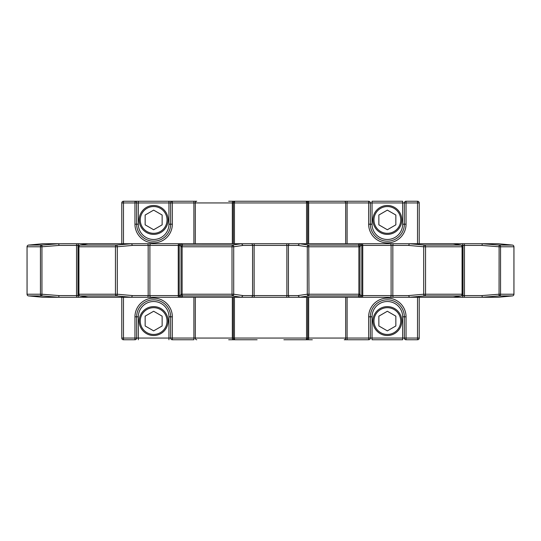 <?xml version="1.0" encoding="UTF-8"?>
<svg xmlns="http://www.w3.org/2000/svg" width="541" height="541" viewBox="0 0 541 541"><rect width="100%" height="100%" fill="white"/><g stroke="black" fill="none" stroke-linecap="round" stroke-linejoin="round"><path stroke-width="0.81" d="M64.839 297.273L87.906 297.273L64.839 297.273M181.776 297.266L180.139 295.569L181.025 294.223L181.025 246.777A1.697 1.691 -33.2 0 1 182.675 245.08L232.258 245.08L241.523 243.734L181.844 243.727L182.675 245.08A1.697 0.609 90 0 0 182.114 246.777L182.114 294.223A1.697 0.609 90 0 0 182.675 295.92L181.844 297.273L150.858 297.273L393.605 297.273A1.697 0.771 -90 0 1 392.834 295.569L408.611 295.569L423.704 294.223L423.704 246.777A1.697 0.771 -84.9 0 1 424.57 245.08A1.697 1.068 90 0 1 425.544 246.777L425.544 294.223A1.697 1.068 90 0 1 424.57 295.92L409.456 297.273L476.161 297.273L419.221 297.273L419.221 338.064A1.697 1.697 0 0 1 417.524 339.762L406.048 339.762A1.697 1.697 0 0 1 404.35 338.064L404.35 316.816A16.994 16.994 0 0 0 387.349 299.822A16.994 16.994 0 0 0 370.355 316.816L370.355 338.064A1.697 1.697 0 0 1 368.658 339.762L344.259 339.762L347.099 339.762L347.099 338.064L368.658 338.064L368.658 316.816A18.698 18.698 0 0 1 387.349 298.118A18.698 18.698 0 0 1 406.048 316.816L406.048 338.064L417.524 338.064L417.524 297.273M417.524 243.727L417.524 202.936L404.35 202.936L404.35 224.184L404.35 202.936A1.697 1.697 0 0 1 406.048 201.238L417.524 201.238A1.697 1.697 0 0 1 419.221 202.936L419.221 243.727L476.161 243.727L409.409 243.734L424.57 245.08L460.864 245.08L453.094 243.727M445.243 243.727L64.839 243.727L121.779 243.727L121.779 202.936L121.779 243.727M78.546 246.777L78.546 294.223A1.697 1.697 0 0 0 79.953 295.9A1.697 1.508 100 0 0 80.136 295.92L116.43 295.92A1.697 0.771 -84.9 0 0 117.296 294.223L132.389 295.569L148.166 295.569A1.697 0.771 90 0 1 147.395 297.273L131.544 297.273L116.43 295.92A1.697 1.068 -90 0 1 115.456 294.223L115.456 246.777A1.697 1.068 -90 0 1 116.43 245.08L131.544 243.727L87.906 243.727L80.136 245.08A1.697 1.508 80 0 0 79.953 245.1A1.697 1.697 0 0 0 78.546 246.777L78.925 246.777L78.925 294.223A1.697 1.319 90 0 0 80.136 295.92L87.906 297.273L79.513 297.273A1.697 1.535 -90 0 1 77.978 295.569L79.209 295.569M131.591 243.734L132.389 245.431L117.296 246.777A1.697 0.771 84.9 0 0 116.43 245.08L80.136 245.08A1.697 1.319 90 0 0 78.925 246.777L117.296 246.777L117.296 294.223L78.546 294.223M27.05 246.777L27.05 294.223L27.05 246.777A1.697 1.697 0 0 1 28.585 245.08A1.697 1.697 0 0 0 27.05 246.777L27.07 294.223A1.697 1.677 90 0 0 28.605 295.92L42.888 297.273L28.585 295.92A1.697 1.697 0 0 1 27.05 294.223A1.697 1.697 0 0 0 28.585 295.92A1.697 0.92 95.4 0 0 28.605 295.92L41.887 295.92A1.697 1.589 -90 0 1 40.44 294.223L40.44 246.777A1.697 1.589 -90 0 1 41.887 245.08L58.861 243.727L42.888 243.727L31.446 244.809M481.659 243.727L498.112 243.727L512.415 245.08A1.697 1.697 0 0 1 513.95 246.777L513.93 246.777A1.697 1.677 -90 0 0 512.395 245.08A1.697 0.92 -84.6 0 1 512.415 245.08A1.697 1.697 0 0 1 513.95 246.777L513.95 294.223A1.697 1.697 0 0 1 512.415 295.92L498.112 297.273L512.395 295.92L499.113 295.92L482.139 297.273L464.374 297.273L464.462 295.569L482.146 295.569L499.059 294.223L499.113 245.08A1.697 1.589 90 0 1 500.56 246.777L500.56 294.223A1.697 1.589 90 0 1 499.113 295.92L499.059 294.223L513.93 294.223L513.93 246.777L499.059 246.777L482.146 245.431L482.126 243.734L499.113 245.08L512.395 245.08L498.112 243.727L461.487 243.727A1.697 1.535 -90 0 1 463.022 245.431L461.791 245.431M513.95 294.223A1.697 1.697 0 0 1 512.415 295.92A1.697 0.92 84.6 0 1 512.395 295.92A1.697 1.677 -90 0 0 513.93 294.223L513.95 294.223M461.047 245.1A1.697 1.697 0 0 1 462.454 246.777L462.454 294.223A1.697 1.697 0 0 1 461.047 295.9L453.324 297.252L460.864 295.92A1.697 1.319 -90 0 0 462.075 294.223L462.075 246.777A1.697 1.319 -90 0 0 460.864 245.08A1.697 1.508 -80 0 1 461.047 245.1L453.148 243.734M312.326 339.762L283.883 339.762M257.117 201.238L283.883 201.238M241.462 297.273L232.258 295.92A1.697 1.42 -81.7 0 0 233.705 294.223L242.929 295.569L252.573 295.569A1.697 1.427 90 0 1 251.146 297.273L181.844 297.273M241.523 243.734L242.929 245.431L233.705 246.777L232.015 246.777L232.258 245.08A1.697 1.42 81.7 0 1 233.705 246.777L233.705 294.223L232.015 294.223L232.258 295.92L182.675 295.92A1.697 1.691 -146.8 0 1 181.025 294.223L232.015 294.223L232.015 246.777L181.025 246.777L180.139 245.431L181.776 243.734M131.544 297.273L87.906 297.273M58.854 295.569L76.538 295.569L76.626 297.273L58.861 297.273L41.887 295.92L41.941 294.223L58.854 295.569L58.874 297.266L42.888 297.273L57.806 297.273M40.981 297.09L34.685 296.495M32.791 244.681L36.599 244.322M28.605 245.08L41.887 245.08L41.941 246.777L27.07 246.777A1.697 1.677 90 0 1 28.605 245.08A1.697 0.92 84.6 0 0 28.585 245.08L42.888 243.727L57.806 243.727M508.209 296.319L504.401 296.678M500.019 243.91L506.315 244.505M483.194 297.273L498.112 297.273L482.139 297.273L482.146 295.569M360.09 297.273L359.156 297.273L358.325 295.92A1.697 0.609 -90 0 0 358.886 294.223L358.886 246.777A1.697 0.609 -90 0 0 358.325 245.08L359.224 243.734L360.861 245.431L359.975 246.777L359.975 294.223L360.861 295.569L361.787 295.569A1.697 1.697 90 0 1 360.09 297.273L453.148 297.266M195.321 297.273L195.321 338.064L193.901 338.064L193.901 339.762L172.342 339.762A1.697 1.697 0 0 1 170.645 338.064L170.645 316.816A16.994 16.994 0 0 0 153.651 299.822A16.994 16.994 0 0 0 136.65 316.816L136.65 338.064A1.697 1.697 0 0 1 134.952 339.762L123.476 339.762A1.697 1.697 0 0 1 121.779 338.064L121.779 297.273L121.779 338.064L134.952 338.064L134.952 316.816A18.698 18.698 0 0 1 153.651 298.118A18.698 18.698 0 0 1 172.342 316.816L172.342 338.064L193.901 338.064L193.901 297.273M228.674 201.238L368.658 201.238A1.697 1.697 0 0 1 370.355 202.936L370.355 224.184A16.994 16.994 0 0 0 387.349 241.178A16.994 16.994 0 0 0 404.35 224.184A16.994 16.994 0 0 1 387.349 241.178A16.994 16.994 0 0 1 370.355 224.184L372.052 224.184A15.297 15.297 0 0 0 387.349 239.48A15.297 15.297 0 0 0 402.653 224.184L402.653 202.936L372.052 202.936L372.052 224.184M345.679 243.727L345.679 202.936A1.697 1.42 -90 0 0 344.259 201.238L312.326 201.238M193.901 243.727L193.901 201.238L196.741 201.238L134.952 201.238L172.342 201.238A1.697 1.697 0 0 0 170.645 202.936L138.347 202.936L138.347 224.184A15.297 15.297 0 0 0 153.651 239.48A15.297 15.297 0 0 0 168.948 224.184L168.948 201.238M257.117 339.762L228.674 339.762M372.052 316.816L370.355 316.816A16.994 16.994 0 0 1 387.349 299.822A16.994 16.994 0 0 1 404.35 316.816A16.994 16.994 0 0 0 387.349 299.822A16.994 16.994 0 0 0 370.355 316.816A16.994 16.994 0 0 1 387.349 299.822A16.994 16.994 0 0 1 404.35 316.816L404.35 338.064L406.048 338.064L406.048 339.762A1.697 1.697 0 0 1 404.35 338.064L402.653 338.064L402.653 339.762L372.052 339.762L372.052 338.064L402.653 338.064L402.653 316.816A15.297 15.297 0 0 0 387.349 301.52A15.297 15.297 0 0 0 372.052 316.816L372.052 338.064L370.355 338.064A1.697 1.697 0 0 1 368.658 339.762L368.658 338.064L370.355 338.064M131.544 243.727L181.844 243.727M241.462 243.727L299.538 243.727L308.742 245.08A1.697 1.42 98.3 0 0 307.295 246.777L298.071 245.431L299.477 243.734M359.224 243.734L390.142 243.727A1.697 0.96 -90 0 1 391.102 245.431L362.747 245.431L362.747 295.569L391.102 295.569L391.102 245.431L392.834 245.431L392.834 295.569L391.102 295.569A1.697 0.96 -90 0 1 390.142 297.273M462.454 246.777L423.704 246.777L408.611 245.431L392.834 245.431A1.697 0.771 -90 0 1 393.605 243.727L409.456 243.727M79.209 245.431L77.978 245.431L77.978 295.569L76.538 295.569L76.538 245.431L58.854 245.431L58.874 243.734L87.899 243.727M147.395 297.273L150.858 297.273A1.697 0.96 -90 0 1 149.898 295.569L178.253 295.569L178.253 245.431L149.898 245.431L149.898 295.569L148.166 295.569L148.166 245.431L132.389 245.431M76.626 297.273L79.513 297.273M445.243 297.273L464.374 297.273M359.156 297.273L289.854 297.273A1.697 1.427 -90 0 1 288.427 295.569L298.071 295.569L307.295 294.223A1.697 1.42 81.7 0 0 308.742 295.92L299.538 297.273M251.146 297.273L289.854 297.273M307.68 297.273L307.68 338.064L345.679 338.064L345.679 297.273M234.436 297.273L234.436 338.064A1.697 0.582 -90 0 0 235.017 339.762A1.697 1.697 0 0 1 233.32 338.064L233.32 297.273M232.339 243.727L232.339 202.936L172.342 202.936L172.342 224.184A18.698 18.698 0 0 1 153.651 242.882A18.698 18.698 0 0 1 134.952 224.184L134.952 202.936L121.779 202.936A1.697 1.697 0 0 1 123.476 201.238L134.952 201.238A1.697 1.697 0 0 1 136.65 202.936L136.65 224.184L136.65 202.936L138.347 202.936L138.347 201.238M344.259 201.238L347.099 201.238L347.099 243.727M370.355 202.936L368.658 202.936L368.658 201.238A1.697 1.697 0 0 1 370.355 202.936L372.052 202.936L372.052 201.238L402.653 201.238L402.653 202.936L404.35 202.936A1.697 1.697 0 0 1 406.048 201.238L406.048 224.184A18.698 18.698 0 0 1 387.349 242.882A18.698 18.698 0 0 1 368.658 224.184L368.658 202.936L308.661 202.936L308.661 243.727M307.937 201.238A1.697 0.717 -90 0 1 308.661 202.936L307.68 202.936L307.68 243.727M233.32 243.727L233.32 202.936A1.697 1.697 0 0 1 235.017 201.238A1.697 0.582 -90 0 0 234.436 202.936L234.436 243.727M134.952 224.184L136.65 224.184A16.994 16.994 0 0 0 153.651 241.178A16.994 16.994 0 0 0 170.645 224.184L170.645 202.936A1.697 1.697 0 0 1 172.342 201.238L172.342 202.936L170.645 202.936M299.477 297.266L298.071 295.569M308.985 294.223L308.742 295.92L358.325 295.92A1.697 1.691 -33.2 0 0 359.975 294.223L308.985 294.223L308.742 245.08L358.325 245.08A1.697 1.691 33.2 0 1 359.975 246.777L307.295 246.777L307.295 294.223L308.985 294.223M242.929 295.569L241.523 297.266M461.047 295.9A1.697 1.508 80 0 1 460.864 295.92L424.57 295.92A1.697 0.771 -95.1 0 1 423.704 294.223L462.454 294.223M409.409 297.266L408.611 295.569M408.611 245.431L409.409 243.734M360.861 295.569L359.224 297.266M87.852 297.266L79.953 295.9M79.953 245.1L87.852 243.734M132.389 295.569L131.591 297.266M138.347 316.816L136.65 316.816A16.994 16.994 0 0 1 153.651 299.822A16.994 16.994 0 0 1 170.645 316.816A16.994 16.994 0 0 0 153.651 299.822A16.994 16.994 0 0 0 136.65 316.816A16.994 16.994 0 0 1 153.651 299.822A16.994 16.994 0 0 1 170.645 316.816L168.948 316.816A15.297 15.297 0 0 0 153.651 301.52A15.297 15.297 0 0 0 138.347 316.816L138.347 338.064L168.948 338.064L168.948 316.816M419.221 202.936A1.697 1.697 0 0 0 417.524 201.238A1.697 1.697 0 0 1 419.221 202.936L417.524 202.936L417.524 201.238M306.564 243.727L306.564 202.936L307.68 202.936A1.697 1.697 0 0 0 305.983 201.238A1.697 0.582 -90 0 1 306.564 202.936L232.339 202.936A1.697 0.717 -90 0 1 233.063 201.238M196.741 339.762A1.697 1.42 -90 0 1 195.321 338.064L306.564 338.064A1.697 0.582 -90 0 1 305.983 339.762A1.697 1.697 0 0 0 307.68 338.064L306.564 338.064L306.564 297.273M387.349 307.68A13.383 13.383 0 0 1 400.739 321.063A13.383 13.383 0 0 1 387.349 334.453A13.383 13.383 0 0 1 373.966 321.063A13.383 13.383 0 0 1 387.349 307.68M387.349 335.515A14.445 14.445 0 0 0 401.801 321.063A14.445 14.445 0 0 0 387.349 306.619A14.445 14.445 0 0 0 372.905 321.063A14.445 14.445 0 0 0 387.349 335.515M387.349 330.876L378.856 325.973L378.856 316.16L387.349 311.251L395.85 316.16L395.85 325.973L387.349 330.876M153.651 233.32A13.383 13.383 0 0 1 140.261 219.937A13.383 13.383 0 0 1 153.651 206.547A13.383 13.383 0 0 1 167.034 219.937A13.383 13.383 0 0 1 153.651 233.32M153.651 205.485A14.445 14.445 0 0 0 139.199 219.937A14.445 14.445 0 0 0 153.651 234.381A14.445 14.445 0 0 0 168.095 219.937A14.445 14.445 0 0 0 153.651 205.485M153.651 210.124L162.144 215.027L162.144 224.84L153.651 229.749L145.15 224.84L145.15 215.027L153.651 210.124M153.651 334.453A13.383 13.383 0 0 0 167.034 321.063A13.383 13.383 0 0 0 153.651 307.68A13.383 13.383 0 0 0 140.261 321.063A13.383 13.383 0 0 0 153.651 334.453M168.095 321.063A14.445 14.445 0 0 1 153.651 335.515A14.445 14.445 0 0 1 139.199 321.063A14.445 14.445 0 0 1 153.651 306.619A14.445 14.445 0 0 1 168.095 321.063M153.651 330.876L162.144 325.973L162.144 316.16L153.651 311.251L145.15 316.16L145.15 325.973L153.651 330.876M387.349 206.547A13.383 13.383 0 0 0 373.966 219.937A13.383 13.383 0 0 0 387.349 233.32A13.383 13.383 0 0 0 400.739 219.937A13.383 13.383 0 0 0 387.349 206.547M372.905 219.937A14.445 14.445 0 0 1 387.349 205.485A14.445 14.445 0 0 1 401.801 219.937A14.445 14.445 0 0 1 387.349 234.381A14.445 14.445 0 0 1 372.905 219.937M387.349 210.124L378.856 215.027L378.856 224.84L387.349 229.749L395.85 224.84L395.85 215.027L387.349 210.124M27.05 294.223L41.941 294.223L41.941 246.777L58.854 245.431M196.741 201.238A1.697 1.42 -90 0 0 195.321 202.936L195.321 243.727M123.476 297.273L123.476 339.762A1.697 1.697 0 0 1 121.779 338.064M347.099 297.273L347.099 338.064L345.679 338.064A1.697 1.42 -90 0 1 344.259 339.762M308.661 297.273L308.661 338.064A1.697 0.717 -90 0 1 307.937 339.762M233.063 339.762A1.697 0.717 -90 0 1 232.339 338.064L232.339 297.273M123.476 201.238L123.476 243.727M138.347 224.184L136.65 224.184A16.994 16.994 0 0 0 153.651 241.178A16.994 16.994 0 0 0 170.645 224.184L168.948 224.184M298.071 245.431L288.427 245.431L288.427 295.569L286.872 295.569L286.872 245.431L254.128 245.431L254.128 295.569L286.872 295.569L286.737 297.273M254.263 297.273L254.128 295.569L252.573 295.569L252.573 245.431L242.929 245.431M286.737 243.727L286.872 245.431L288.427 245.431A1.697 1.427 -90 0 1 289.854 243.727M251.146 243.727A1.697 1.427 -90 0 1 252.573 245.431L254.128 245.431L254.263 243.727M362.017 297.273A1.697 0.737 -90 0 0 362.747 295.569L361.787 295.569L361.787 245.431L360.861 245.431M482.146 245.431L464.462 245.431L464.462 295.569L463.022 295.569L463.022 245.431L464.462 245.431L464.374 243.727M461.791 295.569L463.022 295.569A1.697 1.535 -90 0 1 461.487 297.273M180.139 245.431L179.213 245.431L179.213 295.569L180.139 295.569M360.09 243.727A1.697 1.697 -90 0 1 361.787 245.431L362.747 245.431A1.697 0.737 -90 0 0 362.017 243.727M76.626 243.727L76.538 245.431L77.978 245.431A1.697 1.535 -90 0 1 79.513 243.727M180.91 297.273A1.697 1.697 -90 0 1 179.213 295.569L178.253 295.569A1.697 0.737 -90 0 0 178.983 297.273M178.983 243.727A1.697 0.737 -90 0 0 178.253 245.431L179.213 245.431A1.697 1.697 -90 0 1 180.91 243.727M147.395 243.727A1.697 0.771 -90 0 1 148.166 245.431L149.898 245.431A1.697 0.96 -90 0 1 150.858 243.727M402.653 224.184L406.048 224.184M406.048 316.816L402.653 316.816M136.65 338.064L134.952 338.064L134.952 339.762A1.697 1.697 0 0 0 136.65 338.064L138.347 338.064L138.347 339.762M168.948 339.762L168.948 338.064L172.342 338.064L172.342 339.762A1.697 1.697 0 0 1 170.645 338.064M134.952 201.238A1.697 1.697 0 0 1 136.65 202.936L134.952 202.936L134.952 201.238M417.524 338.064L419.221 338.064A1.697 1.697 0 0 1 417.524 339.762L417.524 338.064M368.658 224.184L370.355 224.184M307.68 202.936A1.697 1.697 0 0 0 305.983 201.238M172.342 224.184L170.645 224.184M370.355 316.816L368.658 316.816M305.983 339.762A1.697 1.697 0 0 0 307.68 338.064M170.645 316.816L172.342 316.816M136.65 316.816L134.952 316.816"/></g></svg>
